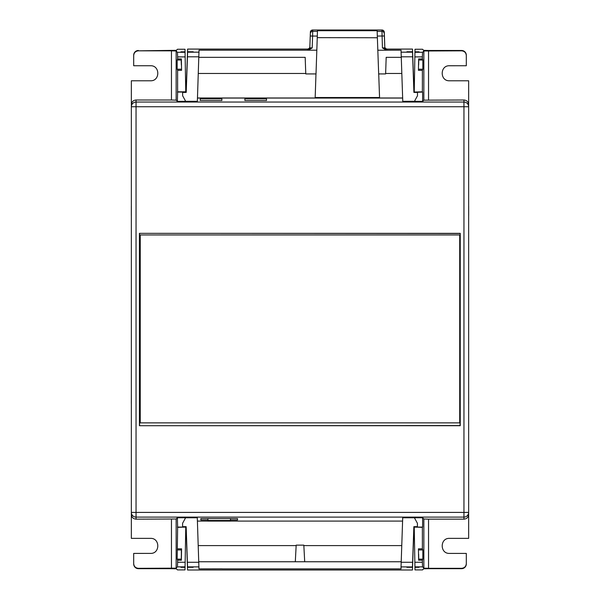<?xml version="1.0" encoding="UTF-8"?>
<svg xmlns="http://www.w3.org/2000/svg" width="600" height="600" viewBox="0 0 600 600"><rect width="100%" height="100%" fill="white"/><g stroke="black" fill="none" stroke-linecap="round" stroke-linejoin="round"><path stroke-width="0.9" d="M131.325 215.61L131.325 206.212M468.675 206.212L468.675 215.61M131.325 403.522L131.347 394.125M468.653 394.125L468.675 403.522M307.5 50.108A2.348 2.348 180 0 0 309.847 47.835L312.195 47.925L308.175 50.19L307.5 50.108L307.5 49.08A2.348 2.348 180 0 0 309.847 46.807L310.252 35.985L312.6 36.068L312.195 47.925M315.975 73.927L315.157 97.98L197.468 97.98M414.022 92.415L412.515 49.073L387.135 49.073L387.135 50.108L386.46 50.19L382.44 47.925L384.787 47.843A2.348 2.348 179.9 0 0 387.135 50.108M386.46 50.19L401.1 50.19L401.1 52.185L412.515 52.185L413.91 92.415L417.48 92.422L417.48 95.775L414.457 101.302L402.765 101.302L401.1 52.185M198.847 57.323L305.175 57.323L305.775 73.927L316.013 73.927L316.822 50.19L199.02 50.19L197.355 101.302L185.663 101.302L182.64 95.775L182.64 92.422L186.21 92.415L187.605 52.185L199.02 52.185M384.817 47.1L384.285 32.265L384.368 35.985L377.31 36.068L377.145 30.72L317.452 30.72L317.303 36.068L312.6 36.068L312.675 31.372L317.452 31.372M308.175 50.19L316.822 50.19L317.303 36.068M401.272 57.323L386.183 57.323L385.62 73.927L378.675 73.927L377.31 36.068M402.653 97.98L379.575 97.98L378.712 73.927M186.21 89.22L185.708 89.22L186.21 89.22L186.097 92.415M309.847 46.807L309.847 46.89C309.697 48.052 308.918 48.787 307.5 49.073L187.605 49.08L186.195 89.22M187.163 64.71L187.605 52.133L193.2 51.758L187.605 51.758L187.163 64.71M412.515 52.185L413.123 69.3L412.515 51.758L406.92 51.758L406.935 52.133M310.327 32.273A2.348 2.348 0 0 1 312.675 30L312.675 31.372A2.348 2.348 0 0 0 310.327 33.638L309.825 47.093M382.44 47.925L381.938 30L312.675 30L311.048 30.66L310.327 32.4M315.173 97.523L379.56 97.523M385.635 73.477L401.82 73.477M198.3 73.477L305.76 73.477M377.827 50.235L394.02 50.19M307.5 49.073L187.597 49.073L187.605 51.758M193.2 51.758L193.2 52.133M317.243 37.65L377.37 37.755M413.91 89.22L414.293 89.22M412.515 51.758L412.515 49.08L387.143 49.073C385.725 48.787 384.945 48.052 384.795 46.867L384.795 46.898M412.515 52.133L406.92 51.758M140.257 422.873L459.713 422.873L459.713 234.96L140.257 234.96L140.257 422.873M449.452 538.365L468.653 538.365L468.653 514.455C468.368 517.305 466.808 518.873 463.957 519.158L428.543 519.158L428.543 568.32L461.61 568.32C464.452 568.035 466.02 566.467 466.305 563.625L466.305 553.403L449.452 553.403C439.8 553.763 439.8 538.005 449.452 538.365M131.347 514.455L131.347 512.408A4.695 4.695 -0 0 0 136.042 517.102L136.042 519.158C133.192 518.873 131.632 517.305 131.347 514.455L131.347 538.365L150.547 538.365C160.2 538.005 160.2 553.763 150.547 553.395L133.695 553.403L133.695 563.625C133.98 566.467 135.547 568.035 138.39 568.32L138.39 568.665A4.702 4.695 -90 0 1 133.695 563.963L133.695 553.748M181.26 559.62L181.35 554.138L181.373 560.227L177.608 560.227L177.18 559.148L177.63 527.34L185.76 527.092L185.062 566.925L181.14 566.925L180.938 567.33L185.055 567.33L185.01 569.903L177.465 569.903L176.392 568.822L171.697 568.665L138.39 568.665M177.63 527.34L177.382 517.763L176.153 519L176.153 568.162L138.39 568.32M136.042 519.158L176.153 519M468.653 104.7L468.653 106.74A4.695 4.695 180 0 0 463.957 102.045L463.957 99.998C466.808 100.282 468.368 101.85 468.653 104.7L468.653 80.782L449.452 80.782C439.8 81.142 439.8 65.392 449.452 65.752L466.305 65.745L466.305 55.53C466.02 52.68 464.452 51.113 461.61 50.828L461.61 50.483A4.702 4.695 90 0 1 466.305 55.185L466.305 65.4M468.653 102.788L468.653 514.455M463.957 519.158L463.957 106.74L136.042 106.74L136.042 512.408L468.653 512.408L468.653 516.368M422.385 70.312L422.82 69.21L422.82 60.008L422.393 58.92L418.627 58.92L418.425 70.312L422.385 70.312L422.37 91.808L414.24 92.055L414.938 52.23L418.86 52.23L419.062 51.825L414.945 51.825L414.99 49.252L422.535 49.252L423.607 50.325L428.303 50.483L461.61 50.483M414.075 101.302L422.618 101.385L423.847 100.155L423.847 50.992L461.61 50.828M463.957 99.998L423.847 100.155M131.347 516.368L131.347 104.7C131.632 101.85 133.192 100.282 136.042 99.998L171.458 99.998L171.458 50.828L138.39 50.828C135.547 51.113 133.98 52.68 133.695 55.53L133.695 65.745L150.547 65.745C160.2 65.392 160.2 81.142 150.547 80.782L131.347 80.782L131.347 104.7M131.347 102.788L131.347 106.74L136.042 106.74L136.042 102.045L463.957 102.045L463.957 106.74L468.653 106.74M185.055 51.825L185.062 52.23L181.14 52.23L180.938 51.825L185.055 51.825L185.01 49.252L177.465 49.252L176.392 50.325L138.39 50.828M133.695 55.53L133.695 65.4M133.695 55.185A4.702 4.695 -90 0 1 138.39 50.483M460.245 233.34L139.425 233.34L139.425 425.715L460.245 425.715L460.245 233.34L460.08 425.55L139.425 425.715M414.232 92.415L422.618 92.055L422.618 101.385M414.945 51.825L414.938 52.23M177.608 56.903L177.608 58.92L181.373 58.92L181.575 70.312L177.615 70.312L177.63 91.808L185.752 91.808L185.145 56.903L177.608 56.903L177.45 52.29L176.153 50.992L176.153 100.155L171.458 99.998M185.062 52.23L185.145 56.903M185.767 92.415L185.752 91.808M177.63 91.808L177.382 101.385L185.925 101.302M466.305 563.625L466.305 563.963A4.702 4.695 90 0 1 461.61 568.665L428.303 568.665L423.607 568.822L422.535 569.903L414.99 569.903L414.945 567.33L419.062 567.33L418.86 566.925L414.938 566.925L414.855 562.252L422.393 562.252L422.393 560.227L418.627 560.227L418.425 548.835L422.385 548.835L422.37 527.34L414.24 527.092L422.618 527.092L422.618 517.763L423.847 519L428.543 519.158M414.855 562.252L414.232 526.658M185.917 517.763L177.382 517.763M185.767 526.658L185.76 527.092L177.382 527.092M185.055 567.33L185.062 566.925M466.305 563.963L466.305 553.748M423.847 50.992L422.55 52.29L422.393 56.903L414.855 56.903M139.425 233.34L460.08 233.505M139.59 425.55L139.59 233.505M428.543 568.32L423.847 568.162L423.847 519M422.393 562.252L422.55 566.865L423.847 568.162M176.153 568.162L177.45 566.865L177.608 562.252L185.145 562.252M422.385 548.835L422.82 549.945L422.82 559.148L422.393 560.227M177.608 560.227L177.608 562.252M414.082 517.763L422.618 517.763M177.382 92.055L185.76 92.055M200.873 518.572L237.517 518.572L237.517 519.998L230.475 519.998L230.475 520.485L207.923 520.485L207.923 519.998L200.873 519.998L200.873 518.572L200.873 519.998M230.475 518.572L230.475 519.998M237.517 518.572L237.517 519.998M207.923 518.572L207.923 519.998M418.627 560.227L418.425 548.835M418.74 559.62L418.65 554.138M181.35 554.138L181.343 549.923L177.18 549.945M181.373 58.92L181.575 70.312M181.35 65.01L181.17 60.008L177.18 60.008L177.18 69.21L177.615 70.312M418.425 70.312L418.627 58.92M422.393 58.92L422.393 56.903M244.882 98.82L266.505 98.82L266.505 100.5L244.882 100.5L244.882 98.82L244.882 100.5M266.505 98.82L266.505 100.5M221.873 100.5L221.873 98.82L221.873 100.5L200.25 100.5L200.25 98.82L221.873 98.82M200.25 98.82L200.25 100.5M177.615 548.835L181.575 548.835L181.335 549.945M414.938 566.925L414.945 567.33M197.468 98.055L402.653 98.055M177.382 101.385L176.153 100.155M418.74 59.528L418.65 65.01M177.18 60.008L177.608 58.92M171.458 50.828L176.153 50.992M181.26 59.528L181.17 60.008M181.575 548.835L181.373 560.227M402.592 521.092L197.407 521.092M401.213 561.75L300 561.75L304.702 561.75L303.825 545.145L296.175 545.145L295.305 561.75L300 561.75L198.788 561.75M296.153 545.595L198.24 545.595M401.76 545.595L303.847 545.595M198.96 566.888L187.545 566.888L186.15 526.658L182.58 526.65L182.58 523.298L185.602 517.77L197.295 517.77L198.96 568.882L222.233 568.838L206.048 568.882M187.545 566.888L186.938 549.773L187.545 570L412.455 570L413.062 549.773L412.455 566.94L401.04 566.888L402.705 517.77L414.405 517.77L417.42 523.298L417.42 526.65L413.857 526.658L412.455 566.888M186.038 526.658L187.545 570L412.463 570L413.963 526.658M187.545 567.315L193.14 567.315M193.14 566.94L187.545 566.94M222.24 568.882L401.04 568.882L401.04 566.888M414.293 529.852L413.865 529.852L414.293 529.852M406.868 567.315L412.455 567.315M412.455 566.94L406.868 566.94M310.252 35.985L310.327 33.638M384.368 35.985L384.795 46.875M198.87 56.797L187.447 56.797M384.787 46.815A2.348 2.348 179.9 0 0 387.135 49.08M384.285 33.638A2.348 2.348 179.9 0 0 381.938 31.372L377.145 31.372M384.285 32.265A2.348 2.348 179.9 0 0 381.938 30L312.675 30M412.673 56.797L401.25 56.797M171.458 568.32L171.458 519.158M428.543 50.828L428.543 99.998M414.938 52.29L422.55 52.29M422.55 566.865L414.938 566.865M185.062 566.865L177.45 566.865M418.83 559.148L422.82 559.148M418.665 549.945L422.82 549.945M181.17 559.148L177.18 559.148M181.335 69.21L177.18 69.21M468.653 512.408A4.695 4.695 -0 0 1 463.957 517.102L136.042 517.102L136.042 512.408L131.347 512.408M136.042 99.998L136.042 102.045A4.695 4.695 180 0 0 131.347 106.74M418.83 60.008L422.82 60.008M418.665 69.21L422.82 69.21M177.45 52.29L185.062 52.29M187.387 562.275L198.81 562.275M401.197 562.275L412.612 562.275M384.293 32.4L383.572 30.668L381.938 30"/></g></svg>
